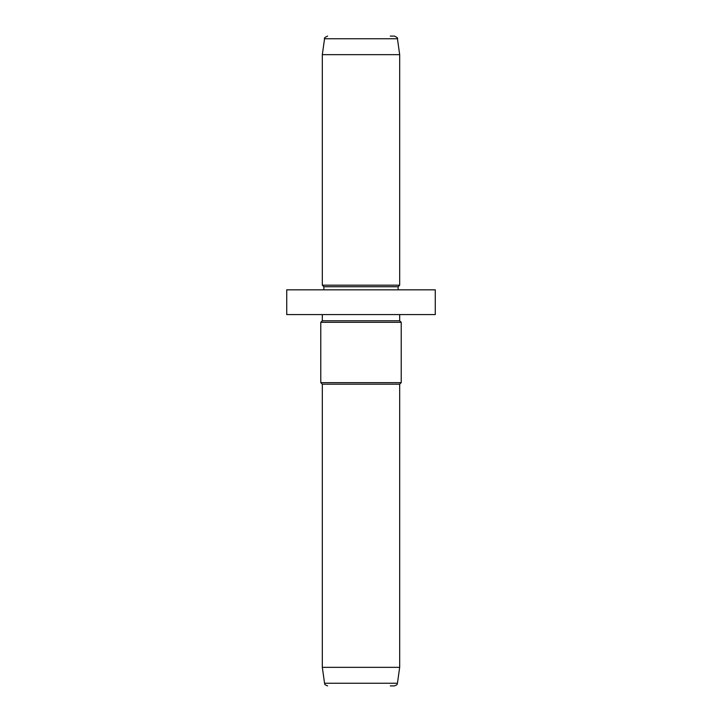 <?xml version="1.0" encoding="UTF-8"?>
<svg xmlns="http://www.w3.org/2000/svg" width="722" height="722" viewBox="0 0 722 722"><rect width="100%" height="100%" fill="white"/><g stroke="black" fill="none" stroke-linecap="round" stroke-linejoin="round"><path stroke-width="1.08" d="M286.733 289.829L435.267 289.829L435.267 314.584L286.733 314.584L286.733 289.829M322.319 314.584L322.319 320.776L399.681 320.776L399.681 314.584M399.681 320.776L401.224 322.319L320.776 322.319L322.319 320.776M322.319 667.336L399.681 667.336L397.443 683.238L324.557 683.238L322.319 667.336L322.319 384.203L320.776 382.66L401.224 382.66L401.224 322.319M322.319 384.203L399.681 384.203L401.224 382.66M390.295 685.9L394.383 685.9C398.697 684.321 396.649 684.032 397.443 683.238M390.295 36.1L394.383 36.1C397.1 37.309 398.12 38.203 397.443 38.762L399.681 54.664L322.319 54.664L324.557 38.762L397.443 38.762M323.871 289.829L323.871 286.733L322.319 285.19L399.681 285.19L399.681 54.664M323.871 286.733L398.129 286.733L399.681 285.19M320.776 382.66L320.776 322.319M399.681 667.336L399.681 384.203M324.557 683.238C325.622 684.158 322.752 683.851 327.617 685.9M324.557 38.762C323.88 38.203 324.9 37.309 327.617 36.1M322.319 285.19L322.319 54.664M398.129 289.829L398.129 286.733"/></g></svg>
